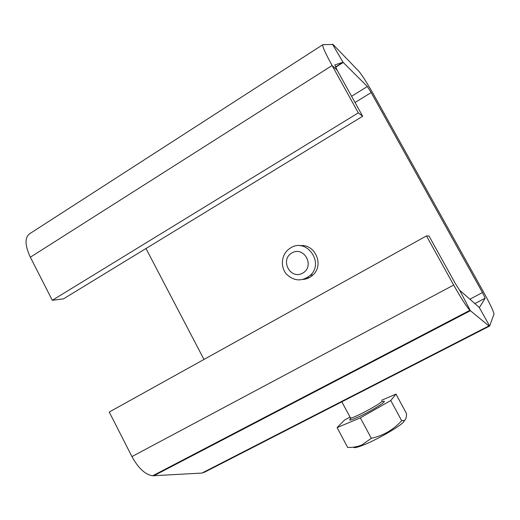 <?xml version="1.0" encoding="UTF-8"?>
<svg xmlns="http://www.w3.org/2000/svg" width="520" height="520" viewBox="0 0 520 520"><rect width="100%" height="100%" fill="white"/><g stroke="black" fill="none" stroke-linecap="round" stroke-linejoin="round"><path stroke-width="0.78" d="M322.719 44.759L29.991 233.532C24.609 237.192 24.726 245.083 30.348 257.212L52.299 300.293L358.312 112.866L332.092 65.526C324.968 52.449 321.913 45.48 322.933 44.616L333.079 44.499L358.956 71.396C362.245 75.341 367.309 83.362 374.14 95.466L483.256 291.512C490.132 304.031 493.707 311.558 493.994 314.087L489.632 326.027L488.904 325.904L469.924 310.317C466.421 306.54 461 298.123 453.674 285.058L426.452 235.917L109.245 412.048L131.944 456.586C138.352 468.254 145.256 474.65 152.666 475.781L201.975 473.063L204.769 472.082L489.353 326.177M305.26 278.707L306.709 278.714M52.299 300.293L63.498 298.857L362.661 116.266L337.123 70.174L334.802 64.935L343.018 62.257L367.361 86.509L371.183 92.553L482.482 292.565L485.154 298.207L479.382 307.567L459.563 290.141L455.507 283.836L429.019 236.028L426.452 235.917M203.97 359.45L145.99 248.508M303.231 279.416C307.021 279.045 310.303 277.517 313.092 274.833C324.493 264.635 314.665 243.204 299.8 245.726M290.693 247.858L288.476 249.399C281.3 255.216 280.312 266.949 286.37 274.047C294.041 281.359 302.029 281.775 310.349 275.288C324.526 262.542 306.521 237.601 290.693 247.858M291.876 252.941C279.578 259.889 290.446 280.176 302.731 273.111C315.185 266.182 304.128 245.713 291.876 252.941M205.933 448.584L210.113 445.822M381.576 400.296L395.98 394.108L390.774 400.524L360.36 417.859L337.09 427.596L344.305 420.238L349.979 417.021M360.36 417.859L371.319 438.301C383.325 435.663 393.438 429.8 401.674 420.7L404.463 420.413C405.932 419.425 406.594 417.105 406.451 413.465L395.98 394.108M390.774 400.524L401.674 420.7M337.09 427.596L347.672 447.454C352.768 447.61 357.532 446.765 361.953 444.906L371.319 438.301M353.554 447.154C353.925 448.188 357.175 447.499 363.291 445.094C376.142 440.076 398.209 427.492 403.267 422.344L404.813 420.173M362.661 116.266L358.312 112.866M469.82 299.214L482.482 292.565M371.183 92.553L355.037 102.512M307.645 277.453L309.12 277.713M474.799 303.622L485.154 298.207M367.361 86.509L351.591 96.284M306.176 278.284L307.138 278.57M479.336 307.593L489.632 326.027M343.272 62.42L335.608 67.275M201.975 473.063L488.904 325.904M350.226 417.482L350.551 418.08C353.847 418.216 379.906 404.307 382.005 401.291M332.507 44.2L343.018 62.257L335.491 67.034M459.628 290.199L470.373 310.726L153.751 475.787M351.455 417.898C347.243 421.415 350.415 420.713 360.971 415.779C370.806 411.008 382.395 404.066 384.072 401.979C384.826 401.024 383.935 400.991 381.407 401.869M131.944 456.586L453.674 285.058M337.123 70.174L332.092 65.526L30.348 257.212M313.092 274.833L310.349 275.288M350.233 418.88L350.551 418.08L341.841 401.804M335.556 67.171L343.181 62.335M152.666 475.781L469.924 310.317M403.267 422.344L404.463 420.413M363.291 445.094L361.953 444.906"/></g></svg>
